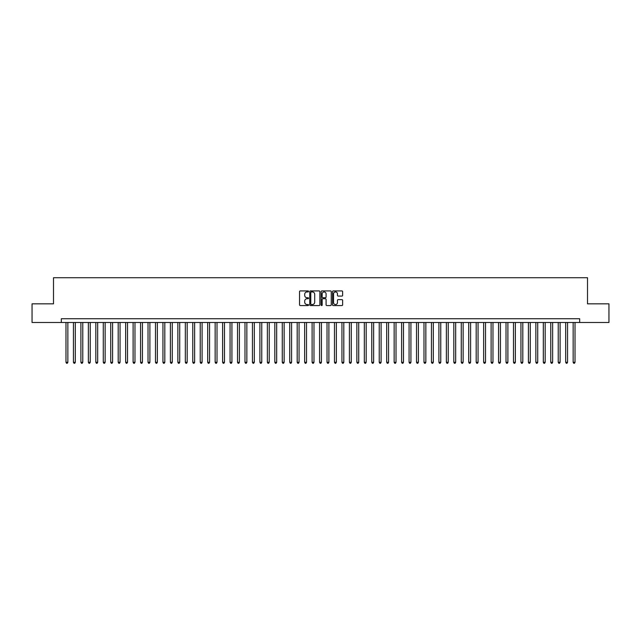 <?xml version="1.0" encoding="UTF-8"?>
<svg xmlns="http://www.w3.org/2000/svg" width="641" height="641" viewBox="0 0 641 641"><rect width="100%" height="100%" fill="white"/><g stroke="black" fill="none" stroke-linecap="round" stroke-linejoin="round"><path stroke-width="0.96" d="M308.569 291.431A0.513 0.513 0 0 0 308.057 290.918L300.276 290.918A0.729 0.729 0 0 0 299.547 291.647L299.547 304.828A0.729 0.729 0 0 0 300.276 305.557L308.057 305.557A0.513 0.513 0 0 0 308.569 305.044A0.513 0.513 0 0 0 308.057 304.531L307.047 304.531A2.34 2.34 0 0 1 304.707 302.191L304.707 301.094A2.34 2.34 0 0 1 307.047 298.746L308.057 298.746A0.513 0.513 0 0 0 308.569 298.233A0.513 0.513 0 0 0 308.057 297.728L307.047 297.728A2.34 2.34 0 0 1 304.707 295.381L304.707 294.283A2.34 2.34 0 0 1 307.047 291.943L308.057 291.943A0.513 0.513 0 0 0 308.569 291.431M341.893 296.078A0.729 0.729 0 0 0 342.631 295.349L342.631 291.647A0.729 0.729 0 0 0 341.893 290.918L333.256 290.918A0.729 0.729 0 0 0 332.527 291.647L332.527 304.828A0.729 0.729 0 0 0 333.256 305.557L341.893 305.557A0.729 0.729 0 0 0 342.631 304.828L342.631 300.357A0.729 0.729 0 0 0 341.893 299.627L338.2 299.627A0.729 0.729 0 0 0 337.462 300.357L337.462 302.576A1.955 1.955 0 0 1 335.507 304.531A1.955 1.955 0 0 1 333.552 302.576L333.552 293.899A1.955 1.955 0 0 1 335.507 291.943A1.955 1.955 0 0 1 337.462 293.899L337.462 295.349A0.729 0.729 0 0 0 338.2 296.078L341.893 296.078M61.328 322.479L32.05 322.479L32.05 303.834L53.491 303.834L53.491 277.729L587.509 277.729L587.509 303.834L608.95 303.834L608.95 322.479L579.672 322.479L579.672 318.745L61.328 318.745L61.328 322.479L579.672 322.479M319.859 291.647A0.729 0.729 0 0 0 319.13 290.918L310.492 290.918A0.729 0.729 0 0 0 309.755 291.647L309.755 304.828A0.729 0.729 0 0 0 310.492 305.557L319.13 305.557A0.729 0.729 0 0 0 319.859 304.828L319.859 291.647M321.87 290.918L330.508 290.918A0.729 0.729 0 0 1 331.245 291.647L331.245 304.828A0.729 0.729 0 0 1 330.508 305.557L326.814 305.557A0.729 0.729 0 0 1 326.085 304.828L326.085 299.483A0.729 0.729 0 0 0 325.348 298.746L322.896 298.746A0.729 0.729 0 0 0 322.167 299.483L322.167 305.044A0.513 0.513 0 0 1 321.654 305.557A0.513 0.513 0 0 1 321.141 305.044L321.141 291.647A0.729 0.729 0 0 1 321.87 290.918M311.294 291.943A0.513 0.513 0 0 0 310.781 292.456L310.781 304.018A0.513 0.513 0 0 0 311.294 304.531L312.359 304.531A2.34 2.34 0 0 0 314.699 302.191L314.699 294.283A2.34 2.34 0 0 0 312.359 291.943L311.294 291.943M326.085 293.939A1.955 1.955 0 0 0 324.122 291.976A1.955 1.955 0 0 0 322.167 293.939L322.167 296.991A0.729 0.729 0 0 0 322.896 297.728L325.348 297.728A0.729 0.729 0 0 0 326.085 296.991L326.085 293.939M65.983 322.479L65.983 362.301L67.85 362.301L67.85 322.479M67.85 362.301L67.289 363.271L66.544 363.271L65.983 362.301M73.443 322.479L73.443 362.301L75.309 362.301L75.309 322.479M75.309 362.301L74.749 363.271L74.003 363.271L73.443 362.301M80.902 322.479L80.902 362.301L82.769 362.301L82.769 322.479M82.769 362.301L82.208 363.271L81.463 363.271L80.902 362.301M88.362 322.479L88.362 362.301L90.229 362.301L90.229 322.479M90.229 362.301L89.668 363.271L88.923 363.271L88.362 362.301M95.821 322.479L95.821 362.301L97.68 362.301L97.68 322.479M97.68 362.301L97.128 363.271L96.374 363.271L95.821 362.301M103.273 322.479L103.273 362.301L105.14 362.301L105.14 322.479M105.14 362.301L104.579 363.271L103.834 363.271L103.273 362.301M110.733 322.479L110.733 362.301L112.6 362.301L112.6 322.479M112.6 362.301L112.039 363.271L111.294 363.271L110.733 362.301M118.192 322.479L118.192 362.301L120.059 362.301L120.059 322.479M120.059 362.301L119.498 363.271L118.753 363.271L118.192 362.301M125.652 322.479L125.652 362.301L127.519 362.301L127.519 322.479M127.519 362.301L126.958 363.271L126.213 363.271L125.652 362.301M133.112 322.479L133.112 362.301L134.979 362.301L134.979 322.479M134.979 362.301L134.418 363.271L133.673 363.271L133.112 362.301M140.571 322.479L140.571 362.301L142.43 362.301L142.43 322.479M142.43 362.301L141.877 363.271L141.124 363.271L140.571 362.301M148.023 322.479L148.023 362.301L149.89 362.301L149.89 322.479M149.89 362.301L149.329 363.271L148.584 363.271L148.023 362.301M155.483 322.479L155.483 362.301L157.349 362.301L157.349 322.479M157.349 362.301L156.789 363.271L156.043 363.271L155.483 362.301M162.942 322.479L162.942 362.301L164.809 362.301L164.809 322.479M164.809 362.301L164.248 363.271L163.503 363.271L162.942 362.301M170.402 322.479L170.402 362.301L172.269 362.301L172.269 322.479M172.269 362.301L171.708 363.271L170.963 363.271L170.402 362.301M177.861 322.479L177.861 362.301L179.728 362.301L179.728 322.479M179.728 362.301L179.168 363.271L178.422 363.271L177.861 362.301M185.321 322.479L185.321 362.301L187.18 362.301L187.18 322.479M187.18 362.301L186.627 363.271L185.874 363.271L185.321 362.301M192.773 322.479L192.773 362.301L194.64 362.301L194.64 322.479M194.64 362.301L194.079 363.271L193.334 363.271L192.773 362.301M200.232 322.479L200.232 362.301L202.099 362.301L202.099 322.479M202.099 362.301L201.538 363.271L200.793 363.271L200.232 362.301M207.692 322.479L207.692 362.301L209.559 362.301L209.559 322.479M209.559 362.301L208.998 363.271L208.253 363.271L207.692 362.301M215.152 322.479L215.152 362.301L217.019 362.301L217.019 322.479M217.019 362.301L216.458 363.271L215.713 363.271L215.152 362.301M222.611 322.479L222.611 362.301L224.478 362.301L224.478 322.479M224.478 362.301L223.917 363.271L223.172 363.271L222.611 362.301M230.071 322.479L230.071 362.301L231.93 362.301L231.93 322.479M231.93 362.301L231.377 363.271L230.624 363.271L230.071 362.301M237.523 322.479L237.523 362.301L239.389 362.301L239.389 322.479M239.389 362.301L238.829 363.271L238.083 363.271L237.523 362.301M244.982 322.479L244.982 362.301L246.849 362.301L246.849 322.479M246.849 362.301L246.288 363.271L245.543 363.271L244.982 362.301M252.442 322.479L252.442 362.301L254.309 362.301L254.309 322.479M254.309 362.301L253.748 363.271L253.003 363.271L252.442 362.301M259.901 322.479L259.901 362.301L261.768 362.301L261.768 322.479M261.768 362.301L261.207 363.271L260.462 363.271L259.901 362.301M267.361 322.479L267.361 362.301L269.228 362.301L269.228 322.479M269.228 362.301L268.667 363.271L267.922 363.271L267.361 362.301M274.821 322.479L274.821 362.301L276.68 362.301L276.68 322.479M276.68 362.301L276.127 363.271L275.374 363.271L274.821 362.301M282.272 322.479L282.272 362.301L284.139 362.301L284.139 322.479M284.139 362.301L283.578 363.271L282.833 363.271L282.272 362.301M289.732 322.479L289.732 362.301L291.599 362.301L291.599 322.479M291.599 362.301L291.038 363.271L290.293 363.271L289.732 362.301M297.192 322.479L297.192 362.301L299.059 362.301L299.059 322.479M299.059 362.301L298.498 363.271L297.753 363.271L297.192 362.301M304.651 322.479L304.651 362.301L306.518 362.301L306.518 322.479M306.518 362.301L305.957 363.271L305.212 363.271L304.651 362.301M312.111 322.479L312.111 362.301L313.978 362.301L313.978 322.479M313.978 362.301L313.417 363.271L312.672 363.271L312.111 362.301M319.571 322.479L319.571 362.301L321.429 362.301L321.429 322.479M321.429 362.301L320.877 363.271L320.123 363.271L319.571 362.301M327.022 322.479L327.022 362.301L328.889 362.301L328.889 322.479M328.889 362.301L328.328 363.271L327.583 363.271L327.022 362.301M334.482 322.479L334.482 362.301L336.349 362.301L336.349 322.479M336.349 362.301L335.788 363.271L335.043 363.271L334.482 362.301M341.941 322.479L341.941 362.301L343.808 362.301L343.808 322.479M343.808 362.301L343.247 363.271L342.502 363.271L341.941 362.301M349.401 322.479L349.401 362.301L351.268 362.301L351.268 322.479M351.268 362.301L350.707 363.271L349.962 363.271L349.401 362.301M356.861 322.479L356.861 362.301L358.728 362.301L358.728 322.479M358.728 362.301L358.167 363.271L357.422 363.271L356.861 362.301M364.32 322.479L364.32 362.301L366.179 362.301L366.179 322.479M366.179 362.301L365.626 363.271L364.873 363.271L364.32 362.301M371.772 322.479L371.772 362.301L373.639 362.301L373.639 322.479M373.639 362.301L373.078 363.271L372.333 363.271L371.772 362.301M379.232 322.479L379.232 362.301L381.099 362.301L381.099 322.479M381.099 362.301L380.538 363.271L379.793 363.271L379.232 362.301M386.691 322.479L386.691 362.301L388.558 362.301L388.558 322.479M388.558 362.301L387.997 363.271L387.252 363.271L386.691 362.301M394.151 322.479L394.151 362.301L396.018 362.301L396.018 322.479M396.018 362.301L395.457 363.271L394.712 363.271L394.151 362.301M401.611 322.479L401.611 362.301L403.477 362.301L403.477 322.479M403.477 362.301L402.917 363.271L402.171 363.271L401.611 362.301M409.07 322.479L409.07 362.301L410.929 362.301L410.929 322.479M410.929 362.301L410.376 363.271L409.623 363.271L409.07 362.301M416.522 322.479L416.522 362.301L418.389 362.301L418.389 322.479M418.389 362.301L417.828 363.271L417.083 363.271L416.522 362.301M423.981 322.479L423.981 362.301L425.848 362.301L425.848 322.479M425.848 362.301L425.287 363.271L424.542 363.271L423.981 362.301M431.441 322.479L431.441 362.301L433.308 362.301L433.308 322.479M433.308 362.301L432.747 363.271L432.002 363.271L431.441 362.301M438.901 322.479L438.901 362.301L440.768 362.301L440.768 322.479M440.768 362.301L440.207 363.271L439.462 363.271L438.901 362.301M446.36 322.479L446.36 362.301L448.227 362.301L448.227 322.479M448.227 362.301L447.666 363.271L446.921 363.271L446.36 362.301M453.82 322.479L453.82 362.301L455.679 362.301L455.679 322.479M455.679 362.301L455.126 363.271L454.373 363.271L453.82 362.301M461.272 322.479L461.272 362.301L463.139 362.301L463.139 322.479M463.139 362.301L462.578 363.271L461.832 363.271L461.272 362.301M468.731 322.479L468.731 362.301L470.598 362.301L470.598 322.479M470.598 362.301L470.037 363.271L469.292 363.271L468.731 362.301M476.191 322.479L476.191 362.301L478.058 362.301L478.058 322.479M478.058 362.301L477.497 363.271L476.752 363.271L476.191 362.301M483.651 322.479L483.651 362.301L485.517 362.301L485.517 322.479M485.517 362.301L484.957 363.271L484.211 363.271L483.651 362.301M491.11 322.479L491.11 362.301L492.977 362.301L492.977 322.479M492.977 362.301L492.416 363.271L491.671 363.271L491.11 362.301M498.57 322.479L498.57 362.301L500.429 362.301L500.429 322.479M500.429 362.301L499.876 363.271L499.123 363.271L498.57 362.301M506.021 322.479L506.021 362.301L507.888 362.301L507.888 322.479M507.888 362.301L507.327 363.271L506.582 363.271L506.021 362.301M513.481 322.479L513.481 362.301L515.348 362.301L515.348 322.479M515.348 362.301L514.787 363.271L514.042 363.271L513.481 362.301M520.941 322.479L520.941 362.301L522.808 362.301L522.808 322.479M522.808 362.301L522.247 363.271L521.502 363.271L520.941 362.301M528.4 322.479L528.4 362.301L530.267 362.301L530.267 322.479M530.267 362.301L529.706 363.271L528.961 363.271L528.4 362.301M535.86 322.479L535.86 362.301L537.727 362.301L537.727 322.479M537.727 362.301L537.166 363.271L536.421 363.271L535.86 362.301M543.32 322.479L543.32 362.301L545.179 362.301L545.179 322.479M545.179 362.301L544.626 363.271L543.872 363.271L543.32 362.301M550.771 322.479L550.771 362.301L552.638 362.301L552.638 322.479M552.638 362.301L552.077 363.271L551.332 363.271L550.771 362.301M558.231 322.479L558.231 362.301L560.098 362.301L560.098 322.479M560.098 362.301L559.537 363.271L558.792 363.271L558.231 362.301M565.691 322.479L565.691 362.301L567.557 362.301L567.557 322.479M567.557 362.301L566.997 363.271L566.251 363.271L565.691 362.301M573.15 322.479L573.15 362.301L575.017 362.301L575.017 322.479M575.017 362.301L574.456 363.271L573.711 363.271L573.15 362.301"/></g></svg>
